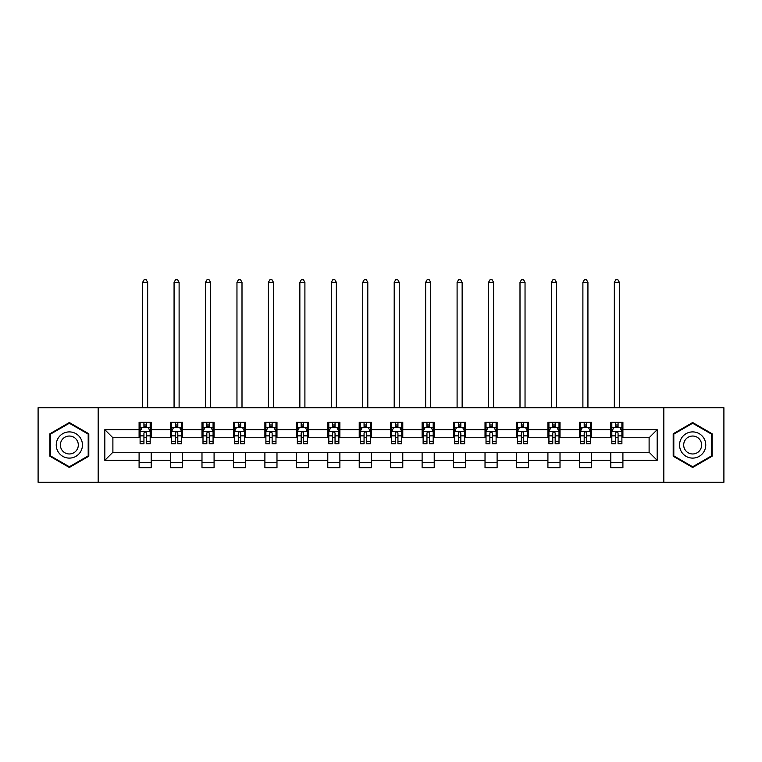 <?xml version="1.0" encoding="UTF-8"?>
<svg xmlns="http://www.w3.org/2000/svg" width="762" height="762" viewBox="0 0 762 762"><rect width="100%" height="100%" fill="white"/><g stroke="black" fill="none" stroke-linecap="round" stroke-linejoin="round"><path stroke-width="1.14" d="M663.826 482.298L723.9 482.298L723.9 407.708L663.826 407.708L663.826 482.298L98.174 482.298L98.174 407.708L38.1 407.708L38.1 482.298L98.174 482.298M663.826 407.708L98.174 407.708M622.906 429.682L622.906 422.329L610.81 422.329L610.81 429.682L591.455 429.682L591.455 422.329L579.358 422.329L579.358 429.682L560.013 429.682L560.013 422.329L547.916 422.329L547.916 429.682L528.561 429.682L528.561 422.329L516.465 422.329L516.465 429.682L497.11 429.682L497.11 422.329L485.023 422.329L485.023 429.682L465.668 429.682L465.668 422.329L453.571 422.329L453.571 429.682L434.216 429.682L434.216 422.329L422.119 422.329L422.119 429.682L402.774 429.682L402.774 422.329L390.677 422.329L390.677 429.682L371.323 429.682L371.323 422.329L359.226 422.329L359.226 429.682L339.881 429.682L339.881 422.329L327.784 422.329L327.784 429.682L308.429 429.682L308.429 422.329L296.332 422.329L296.332 429.682L276.977 429.682L276.977 422.329L264.89 422.329L264.89 429.682L245.535 429.682L245.535 422.329L233.439 422.329L233.439 429.682L214.084 429.682L214.084 422.329L201.987 422.329L201.987 429.682L182.642 429.682L182.642 422.329L170.545 422.329L170.545 429.682L151.19 429.682L151.19 422.329L139.094 422.329L139.094 429.682L104.823 429.682L104.823 460.324L112.89 452.257L139.094 452.257L139.094 467.687L151.19 467.687L151.19 452.257L170.545 452.257L170.545 467.687L182.642 467.687L182.642 452.257L201.987 452.257L201.987 467.687L214.084 467.687L214.084 452.257L233.439 452.257L233.439 467.687L245.535 467.687L245.535 452.257L264.89 452.257L264.89 467.687L276.977 467.687L276.977 452.257L296.332 452.257L296.332 467.687L308.429 467.687L308.429 452.257L327.784 452.257L327.784 467.687L339.881 467.687L339.881 452.257L359.226 452.257L359.226 467.687L371.323 467.687L371.323 452.257L390.677 452.257L390.677 467.687L402.774 467.687L402.774 452.257L422.119 452.257L422.119 467.687L434.216 467.687L434.216 452.257L453.571 452.257L453.571 467.687L465.668 467.687L465.668 452.257L485.023 452.257L485.023 467.687L497.11 467.687L497.11 452.257L516.465 452.257L516.465 467.687L528.561 467.687L528.561 452.257L547.916 452.257L547.916 467.687L560.013 467.687L560.013 452.257L579.358 452.257L579.358 467.687L591.455 467.687L591.455 452.257L610.81 452.257L610.81 467.687L622.906 467.687L622.906 452.257L649.11 452.257L649.11 437.75L622.906 437.75L622.906 429.682L657.177 429.682L657.177 460.324L622.906 460.324M610.81 460.324L591.455 460.324M579.358 460.324L560.013 460.324M547.916 460.324L528.561 460.324M516.465 460.324L497.11 460.324M485.023 460.324L465.668 460.324M453.571 460.324L434.216 460.324M422.119 460.324L402.774 460.324M390.677 460.324L371.323 460.324M359.226 460.324L339.881 460.324M327.784 460.324L308.429 460.324M296.332 460.324L276.977 460.324M264.89 460.324L245.535 460.324M233.439 460.324L214.084 460.324M201.987 460.324L182.642 460.324M170.545 460.324L151.19 460.324M139.094 460.324L104.823 460.324M610.81 429.682L610.81 437.75L591.455 437.75L591.455 429.682M579.358 429.682L579.358 437.75L560.013 437.75L560.013 429.682M547.916 429.682L547.916 437.75L528.561 437.75L528.561 429.682M516.465 429.682L516.465 437.75L497.11 437.75L497.11 429.682M485.023 429.682L485.023 437.75L465.668 437.75L465.668 429.682M453.571 429.682L453.571 437.75L434.216 437.75L434.216 429.682M422.119 429.682L422.119 437.75L402.774 437.75L402.774 429.682M390.677 429.682L390.677 437.75L371.323 437.75L371.323 429.682M359.226 429.682L359.226 437.75L339.881 437.75L339.881 429.682M327.784 429.682L327.784 437.75L308.429 437.75L308.429 429.682M296.332 429.682L296.332 437.75L276.977 437.75L276.977 429.682M264.89 429.682L264.89 437.75L245.535 437.75L245.535 429.682M233.439 429.682L233.439 437.75L214.084 437.75L214.084 429.682M201.987 429.682L201.987 437.75L182.642 437.75L182.642 429.682M170.545 429.682L170.545 437.75L151.19 437.75L151.19 429.682M139.094 429.682L139.094 437.75L112.89 437.75L104.823 429.682M112.89 437.75L112.89 452.257M657.177 460.324L649.11 452.257M649.11 437.75L657.177 429.682M139.094 427.368L140.103 427.368M143.932 427.368L146.352 427.368M150.181 427.368L151.19 427.368M139.094 437.55L140.103 437.55M143.932 437.55L146.352 437.55M150.181 437.55L151.19 437.55M139.094 452.466L151.19 452.466M139.094 462.639L151.19 462.639M170.545 452.466L182.642 452.466M170.545 462.639L182.642 462.639M170.545 427.368L171.555 427.368M175.384 427.368L177.803 427.368M181.632 427.368L182.642 427.368M170.545 437.55L171.555 437.55M175.384 437.55L177.803 437.55M181.632 437.55L182.642 437.55M201.987 452.466L214.084 452.466M201.987 462.639L214.084 462.639M201.987 427.368L202.997 427.368M206.826 427.368L209.245 427.368M213.074 427.368L214.084 427.368M201.987 437.55L202.997 437.55M206.826 437.55L209.245 437.55M213.074 437.55L214.084 437.55M233.439 452.466L245.535 452.466M233.439 462.639L245.535 462.639M233.439 427.368L234.448 427.368M238.277 427.368L240.697 427.368M244.526 427.368L245.535 427.368M233.439 437.55L234.448 437.55M238.277 437.55L240.697 437.55M244.526 437.55L245.535 437.55M264.89 452.466L276.977 452.466M264.89 462.639L276.977 462.639M264.89 427.368L265.89 427.368M269.719 427.368L272.139 427.368M275.977 427.368L276.977 427.368M264.89 437.55L265.89 437.55M269.719 437.55L272.139 437.55M275.977 437.55L276.977 437.55M296.332 452.466L308.429 452.466M296.332 462.639L308.429 462.639M296.332 427.368L297.342 427.368M301.171 427.368L303.59 427.368M307.419 427.368L308.429 427.368M296.332 437.55L297.342 437.55M301.171 437.55L303.59 437.55M307.419 437.55L308.429 437.55M327.784 452.466L339.881 452.466M327.784 462.639L339.881 462.639M327.784 427.368L328.793 427.368M332.623 427.368L335.042 427.368M338.871 427.368L339.881 427.368M327.784 437.55L328.793 437.55M332.623 437.55L335.042 437.55M338.871 437.55L339.881 437.55M359.226 452.466L371.323 452.466M359.226 462.639L371.323 462.639M359.226 427.368L360.236 427.368M364.065 427.368L366.484 427.368M370.313 427.368L371.323 427.368M359.226 437.55L360.236 437.55M364.065 437.55L366.484 437.55M370.313 437.55L371.323 437.55M390.677 452.466L402.774 452.466M390.677 462.639L402.774 462.639M390.677 427.368L391.687 427.368M395.516 427.368L397.935 427.368M401.764 427.368L402.774 427.368M390.677 437.55L391.687 437.55M395.516 437.55L397.935 437.55M401.764 437.55L402.774 437.55M422.119 452.466L434.216 452.466M422.119 462.639L434.216 462.639M422.119 427.368L423.129 427.368M426.958 427.368L429.377 427.368M433.207 427.368L434.216 427.368M422.119 437.55L423.129 437.55M426.958 437.55L429.377 437.55M433.207 437.55L434.216 437.55M453.571 452.466L465.668 452.466M453.571 462.639L465.668 462.639M453.571 427.368L454.581 427.368M458.41 427.368L460.829 427.368M464.658 427.368L465.668 427.368M453.571 437.55L454.581 437.55M458.41 437.55L460.829 437.55M464.658 437.55L465.668 437.55M485.023 452.466L497.11 452.466M485.023 462.639L497.11 462.639M485.023 427.368L486.023 427.368M489.861 427.368L492.281 427.368M496.11 427.368L497.11 427.368M485.023 437.55L486.023 437.55M489.861 437.55L492.281 437.55M496.11 437.55L497.11 437.55M516.465 452.466L528.561 452.466M516.465 462.639L528.561 462.639M516.465 427.368L517.474 427.368M521.303 427.368L523.723 427.368M527.552 427.368L528.561 427.368M516.465 437.55L517.474 437.55M521.303 437.55L523.723 437.55M527.552 437.55L528.561 437.55M547.916 452.466L560.013 452.466M547.916 462.639L560.013 462.639M547.916 427.368L548.926 427.368M552.755 427.368L555.174 427.368M559.003 427.368L560.013 427.368M547.916 437.55L548.926 437.55M552.755 437.55L555.174 437.55M559.003 437.55L560.013 437.55M579.358 452.466L591.455 452.466M579.358 462.639L591.455 462.639M579.358 427.368L580.368 427.368M584.197 427.368L586.616 427.368M590.445 427.368L591.455 427.368M579.358 437.55L580.368 437.55M584.197 437.55L586.616 437.55M590.445 437.55L591.455 437.55M610.81 452.466L622.906 452.466M610.81 462.639L622.906 462.639M610.81 427.368L611.819 427.368M615.648 427.368L618.068 427.368M621.897 427.368L622.906 427.368M610.81 437.55L611.819 437.55M615.648 437.55L618.068 437.55M621.897 437.55L622.906 437.55M69.342 467.468L88.802 456.238L88.802 433.768L69.342 422.539L49.892 433.768L49.892 456.238L69.342 467.468M712.108 433.768L692.658 422.539L673.198 433.768L673.198 456.238L692.658 467.468L712.108 456.238L712.108 433.768M146.352 424.948L143.932 424.948M150.181 441.265L146.352 441.265L146.352 443.798L150.181 443.798L150.181 431.502L148.171 427.463L142.123 427.463L140.103 431.502L140.103 443.798L143.932 443.798L143.932 441.265L140.103 441.265M140.103 431.502L140.103 422.329M150.181 431.502L150.181 422.329M143.932 427.463L143.932 422.329M146.352 422.329L146.352 427.463M146.352 441.265L146.352 433.007C145.552 431.454 144.742 431.454 143.932 433.007L143.932 441.265M147.666 407.708L147.666 282.321L142.627 282.321L142.627 407.708M142.627 282.321L144.132 279.702L146.152 279.702L147.666 282.321M80.696 451.552A13.106 13.106 0 0 0 75.895 433.654A13.106 13.106 0 0 0 57.998 438.455A13.106 13.106 0 0 0 62.798 456.352A13.106 13.106 0 0 0 80.696 451.552M77.114 449.485A8.973 8.973 0 0 0 73.828 437.236A8.973 8.973 0 0 0 61.579 440.522A8.973 8.973 0 0 0 64.865 452.771A8.973 8.973 0 0 0 77.114 449.485M50.502 455.886L50.502 434.121L69.342 423.243L88.192 434.121L88.192 455.886L69.342 466.773L50.502 455.886M692.658 431.902A13.106 13.106 0 0 0 679.552 445.008A13.106 13.106 0 0 0 692.658 458.105A13.106 13.106 0 0 0 705.755 445.008A13.106 13.106 0 0 0 692.658 431.902M692.658 436.035A8.973 8.973 0 0 0 683.685 445.008A8.973 8.973 0 0 0 692.658 453.971A8.973 8.973 0 0 0 701.621 445.008A8.973 8.973 0 0 0 692.658 436.035M711.498 455.886L692.658 466.773L673.808 455.886L673.808 434.121L692.658 423.243L711.498 434.121L711.498 455.886M177.803 424.948L175.384 424.948M181.632 441.265L177.803 441.265L177.803 443.798L181.632 443.798L181.632 431.502L179.613 427.463L173.565 427.463L171.555 431.502L171.555 443.798L175.384 443.798L175.384 441.265L171.555 441.265M171.555 431.502L171.555 422.329M181.632 431.502L181.632 422.329M175.384 427.463L175.384 422.329M177.803 422.329L177.803 427.463M177.803 441.265L177.803 433.007C176.994 431.454 176.184 431.454 175.384 433.007L175.384 441.265M179.108 407.708L179.108 282.321L174.069 282.321L174.069 407.708M174.069 282.321L175.584 279.702L177.603 279.702L179.108 282.321M209.245 424.948L206.826 424.948M213.074 441.265L209.245 441.265L209.245 443.798L213.074 443.798L213.074 431.502L211.064 427.463L205.016 427.463L202.997 431.502L202.997 443.798L206.826 443.798L206.826 441.265L202.997 441.265M202.997 431.502L202.997 422.329M213.074 431.502L213.074 422.329M206.826 427.463L206.826 422.329M209.245 422.329L209.245 427.463M209.245 441.265L209.245 433.007C208.445 431.454 207.635 431.454 206.826 433.007L206.826 441.265M210.56 407.708L210.56 282.321L205.521 282.321L205.521 407.708M205.521 282.321L207.026 279.702L209.045 279.702L210.56 282.321M240.697 424.948L238.277 424.948M244.526 441.265L240.697 441.265L240.697 443.798L244.526 443.798L244.526 431.502L242.506 427.463L236.458 427.463L234.448 431.502L234.448 443.798L238.277 443.798L238.277 441.265L234.448 441.265M234.448 431.502L234.448 422.329M244.526 431.502L244.526 422.329M238.277 427.463L238.277 422.329M240.697 422.329L240.697 427.463M240.697 441.265L240.697 433.007C239.887 431.454 239.087 431.454 238.277 433.007L238.277 441.265M242.002 407.708L242.002 282.321L236.963 282.321L236.963 407.708M236.963 282.321L238.477 279.702L240.497 279.702L242.002 282.321M272.139 424.948L269.719 424.948M275.977 441.265L272.139 441.265L272.139 443.798L275.977 443.798L275.977 431.502L273.958 427.463L267.91 427.463L265.89 431.502L265.89 443.798L269.719 443.798L269.719 441.265L265.89 441.265M265.89 431.502L265.89 422.329M275.977 431.502L275.977 422.329M269.719 427.463L269.719 422.329M272.139 422.329L272.139 427.463M272.139 441.265L272.139 433.007C271.339 431.454 270.529 431.454 269.719 433.007L269.719 441.265M273.453 407.708L273.453 282.321L268.415 282.321L268.415 407.708M268.415 282.321L269.929 279.702L271.939 279.702L273.453 282.321M303.59 424.948L301.171 424.948M307.419 441.265L303.59 441.265L303.59 443.798L307.419 443.798L307.419 431.502L305.4 427.463L299.361 427.463L297.342 431.502L297.342 443.798L301.171 443.798L301.171 441.265L297.342 441.265M297.342 431.502L297.342 422.329M307.419 431.502L307.419 422.329M301.171 427.463L301.171 422.329M303.59 422.329L303.59 427.463M303.59 441.265L303.59 433.007C302.781 431.454 301.981 431.454 301.171 433.007L301.171 441.265M304.905 407.708L304.905 282.321L299.857 282.321L299.857 407.708M299.857 282.321L301.371 279.702L303.39 279.702L304.905 282.321M335.042 424.948L332.623 424.948M338.871 441.265L335.042 441.265L335.042 443.798L338.871 443.798L338.871 431.502L336.852 427.463L330.803 427.463L328.793 431.502L328.793 443.798L332.623 443.798L332.623 441.265L328.793 441.265M328.793 431.502L328.793 422.329M338.871 431.502L338.871 422.329M332.623 427.463L332.623 422.329M335.042 422.329L335.042 427.463M335.042 441.265L335.042 433.007C334.232 431.454 333.423 431.454 332.623 433.007L332.623 441.265M336.347 407.708L336.347 282.321L331.308 282.321L331.308 407.708M331.308 282.321L332.823 279.702L334.832 279.702L336.347 282.321M366.484 424.948L364.065 424.948M370.313 441.265L366.484 441.265L366.484 443.798L370.313 443.798L370.313 431.502L368.303 427.463L362.255 427.463L360.236 431.502L360.236 443.798L364.065 443.798L364.065 441.265L360.236 441.265M360.236 431.502L360.236 422.329M370.313 431.502L370.313 422.329M364.065 427.463L364.065 422.329M366.484 422.329L366.484 427.463M366.484 441.265L366.484 433.007C365.684 431.454 364.874 431.454 364.065 433.007L364.065 441.265M367.798 407.708L367.798 282.321L362.76 282.321L362.76 407.708M362.76 282.321L364.265 279.702L366.284 279.702L367.798 282.321M397.935 424.948L395.516 424.948M401.764 441.265L397.935 441.265L397.935 443.798L401.764 443.798L401.764 431.502L399.745 427.463L393.697 427.463L391.687 431.502L391.687 443.798L395.516 443.798L395.516 441.265L391.687 441.265M391.687 431.502L391.687 422.329M401.764 431.502L401.764 422.329M395.516 427.463L395.516 422.329M397.935 422.329L397.935 427.463M397.935 441.265L397.935 433.007C397.126 431.454 396.326 431.454 395.516 433.007L395.516 441.265M399.24 407.708L399.24 282.321L394.202 282.321L394.202 407.708M394.202 282.321L395.716 279.702L397.735 279.702L399.24 282.321M429.377 424.948L426.958 424.948M433.207 441.265L429.377 441.265L429.377 443.798L433.207 443.798L433.207 431.502L431.197 427.463L425.148 427.463L423.129 431.502L423.129 443.798L426.958 443.798L426.958 441.265L423.129 441.265M423.129 431.502L423.129 422.329M433.207 431.502L433.207 422.329M426.958 427.463L426.958 422.329M429.377 422.329L429.377 427.463M429.377 441.265L429.377 433.007C428.577 431.454 427.768 431.454 426.958 433.007L426.958 441.265M430.692 407.708L430.692 282.321L425.653 282.321L425.653 407.708M425.653 282.321L427.168 279.702L429.177 279.702L430.692 282.321M460.829 424.948L458.41 424.948M464.658 441.265L460.829 441.265L460.829 443.798L464.658 443.798L464.658 431.502L462.639 427.463L456.6 427.463L454.581 431.502L454.581 443.798L458.41 443.798L458.41 441.265L454.581 441.265M454.581 431.502L454.581 422.329M464.658 431.502L464.658 422.329M458.41 427.463L458.41 422.329M460.829 422.329L460.829 427.463M460.829 441.265L460.829 433.007C460.019 431.454 459.219 431.454 458.41 433.007L458.41 441.265M462.143 407.708L462.143 282.321L457.095 282.321L457.095 407.708M457.095 282.321L458.61 279.702L460.629 279.702L462.143 282.321M492.281 424.948L489.861 424.948M496.11 441.265L492.281 441.265L492.281 443.798L496.11 443.798L496.11 431.502L494.09 427.463L488.042 427.463L486.023 431.502L486.023 443.798L489.861 443.798L489.861 441.265L486.023 441.265M486.023 431.502L486.023 422.329M496.11 431.502L496.11 422.329M489.861 427.463L489.861 422.329M492.281 422.329L492.281 427.463M492.281 441.265L492.281 433.007C491.471 431.454 490.661 431.454 489.861 433.007L489.861 441.265M493.586 407.708L493.586 282.321L488.547 282.321L488.547 407.708M488.547 282.321L490.061 279.702L492.071 279.702L493.586 282.321M523.723 424.948L521.303 424.948M527.552 441.265L523.723 441.265L523.723 443.798L527.552 443.798L527.552 431.502L525.542 427.463L519.494 427.463L517.474 431.502L517.474 443.798L521.303 443.798L521.303 441.265L517.474 441.265M517.474 431.502L517.474 422.329M527.552 431.502L527.552 422.329M521.303 427.463L521.303 422.329M523.723 422.329L523.723 427.463M523.723 441.265L523.723 433.007C522.923 431.454 522.113 431.454 521.303 433.007L521.303 441.265M525.037 407.708L525.037 282.321L519.998 282.321L519.998 407.708M519.998 282.321L521.503 279.702L523.523 279.702L525.037 282.321M555.174 424.948L552.755 424.948M559.003 441.265L555.174 441.265L555.174 443.798L559.003 443.798L559.003 431.502L556.984 427.463L550.936 427.463L548.926 431.502L548.926 443.798L552.755 443.798L552.755 441.265L548.926 441.265M548.926 431.502L548.926 422.329M559.003 431.502L559.003 422.329M552.755 427.463L552.755 422.329M555.174 422.329L555.174 427.463M555.174 441.265L555.174 433.007C554.365 431.454 553.564 431.454 552.755 433.007L552.755 441.265M556.479 407.708L556.479 282.321L551.44 282.321L551.44 407.708M551.44 282.321L552.955 279.702L554.974 279.702L556.479 282.321M586.616 424.948L584.197 424.948M590.445 441.265L586.616 441.265L586.616 443.798L590.445 443.798L590.445 431.502L588.435 427.463L582.387 427.463L580.368 431.502L580.368 443.798L584.197 443.798L584.197 441.265L580.368 441.265M580.368 431.502L580.368 422.329M590.445 431.502L590.445 422.329M584.197 427.463L584.197 422.329M586.616 422.329L586.616 427.463M586.616 441.265L586.616 433.007C585.816 431.454 585.006 431.454 584.197 433.007L584.197 441.265M587.931 407.708L587.931 282.321L582.892 282.321L582.892 407.708M582.892 282.321L584.397 279.702L586.416 279.702L587.931 282.321M618.068 424.948L615.648 424.948M621.897 441.265L618.068 441.265L618.068 443.798L621.897 443.798L621.897 431.502L619.877 427.463L613.829 427.463L611.819 431.502L611.819 443.798L615.648 443.798L615.648 441.265L611.819 441.265M611.819 431.502L611.819 422.329M621.897 431.502L621.897 422.329M615.648 427.463L615.648 422.329M618.068 422.329L618.068 427.463M618.068 441.265L618.068 433.007C617.258 431.454 616.458 431.454 615.648 433.007L615.648 441.265M619.373 407.708L619.373 282.321L614.334 282.321L614.334 407.708M614.334 282.321L615.848 279.702L617.868 279.702L619.373 282.321M150.133 431.397L140.151 431.397M140.103 427.711L141.999 427.711M148.285 427.711L150.181 427.711M143.932 435.864L140.103 435.864M150.181 435.864L146.352 435.864M146.352 426.225L143.932 426.225M181.575 431.397L171.602 431.397M171.555 427.711L173.45 427.711M179.737 427.711L181.632 427.711M175.384 435.864L171.555 435.864M181.632 435.864L177.803 435.864M177.803 426.225L175.384 426.225M213.027 431.397L203.044 431.397M202.997 427.711L204.892 427.711M211.179 427.711L213.074 427.711M206.826 435.864L202.997 435.864M213.074 435.864L209.245 435.864M209.245 426.225L206.826 426.225M244.478 431.397L234.496 431.397M234.448 427.711L236.344 427.711M242.63 427.711L244.526 427.711M238.277 435.864L234.448 435.864M244.526 435.864L240.697 435.864M240.697 426.225L238.277 426.225M275.92 431.397L265.948 431.397M265.89 427.711L267.786 427.711M274.082 427.711L275.977 427.711M269.719 435.864L265.89 435.864M275.977 435.864L272.139 435.864M272.139 426.225L269.719 426.225M307.372 431.397L297.39 431.397M297.342 427.711L299.237 427.711M305.524 427.711L307.419 427.711M301.171 435.864L297.342 435.864M307.419 435.864L303.59 435.864M303.59 426.225L301.171 426.225M338.814 431.397L328.841 431.397M328.793 427.711L330.679 427.711M336.975 427.711L338.871 427.711M332.623 435.864L328.793 435.864M338.871 435.864L335.042 435.864M335.042 426.225L332.623 426.225M370.265 431.397L360.283 431.397M360.236 427.711L362.131 427.711M368.417 427.711L370.313 427.711M364.065 435.864L360.236 435.864M370.313 435.864L366.484 435.864M366.484 426.225L364.065 426.225M401.717 431.397L391.735 431.397M391.687 427.711L393.583 427.711M399.869 427.711L401.764 427.711M395.516 435.864L391.687 435.864M401.764 435.864L397.935 435.864M397.935 426.225L395.516 426.225M433.159 431.397L423.186 431.397M423.129 427.711L425.025 427.711M431.321 427.711L433.207 427.711M426.958 435.864L423.129 435.864M433.207 435.864L429.377 435.864M429.377 426.225L426.958 426.225M464.61 431.397L454.628 431.397M454.581 427.711L456.476 427.711M462.763 427.711L464.658 427.711M458.41 435.864L454.581 435.864M464.658 435.864L460.829 435.864M460.829 426.225L458.41 426.225M496.052 431.397L486.08 431.397M486.023 427.711L487.918 427.711M494.214 427.711L496.11 427.711M489.861 435.864L486.023 435.864M496.11 435.864L492.281 435.864M492.281 426.225L489.861 426.225M527.504 431.397L517.522 431.397M517.474 427.711L519.37 427.711M525.656 427.711L527.552 427.711M521.303 435.864L517.474 435.864M527.552 435.864L523.723 435.864M523.723 426.225L521.303 426.225M558.956 431.397L548.973 431.397M548.926 427.711L550.821 427.711M557.108 427.711L559.003 427.711M552.755 435.864L548.926 435.864M559.003 435.864L555.174 435.864M555.174 426.225L552.755 426.225M590.398 431.397L580.425 431.397M580.368 427.711L582.263 427.711M588.55 427.711L590.445 427.711M584.197 435.864L580.368 435.864M590.445 435.864L586.616 435.864M586.616 426.225L584.197 426.225M621.849 431.397L611.867 431.397M611.819 427.711L613.715 427.711M620.001 427.711L621.897 427.711M615.648 435.864L611.819 435.864M621.897 435.864L618.068 435.864M618.068 426.225L615.648 426.225"/></g></svg>
